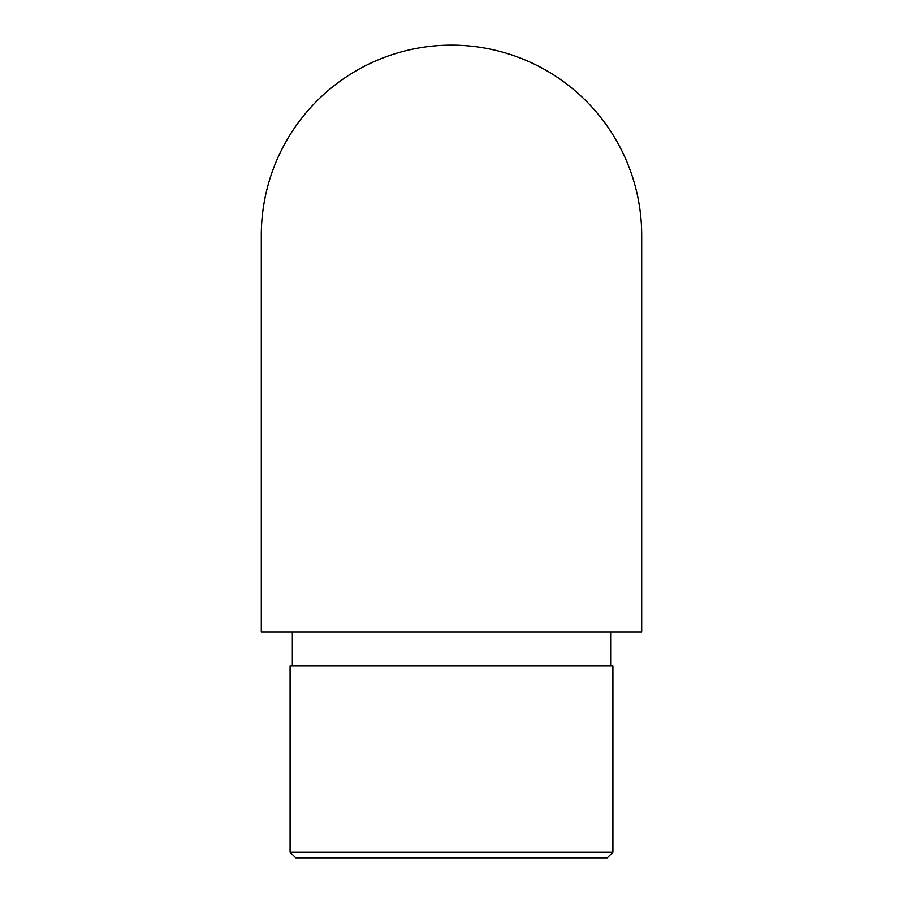 <?xml version="1.0" encoding="UTF-8"?>
<svg xmlns="http://www.w3.org/2000/svg" width="903" height="903" viewBox="0 0 903 903"><rect width="100%" height="100%" fill="white"/><g stroke="black" fill="none" stroke-linecap="round" stroke-linejoin="round"><path stroke-width="1.35" d="M451.5 632.1L261.306 632.1L261.306 235.344A190.194 190.194 0 0 0 261.306 235.356A190.194 190.194 0 0 1 451.5 45.15A190.194 190.194 0 0 1 641.694 235.344A190.194 190.194 0 0 0 641.694 235.344L641.694 632.1L451.5 632.1M612.911 852.206L607.267 857.85L295.732 857.85L290.089 852.206L612.911 852.206L612.911 665.962L290.089 665.962L290.089 852.206M610.654 665.962L610.654 632.1M292.346 665.962L292.346 632.1"/></g></svg>
